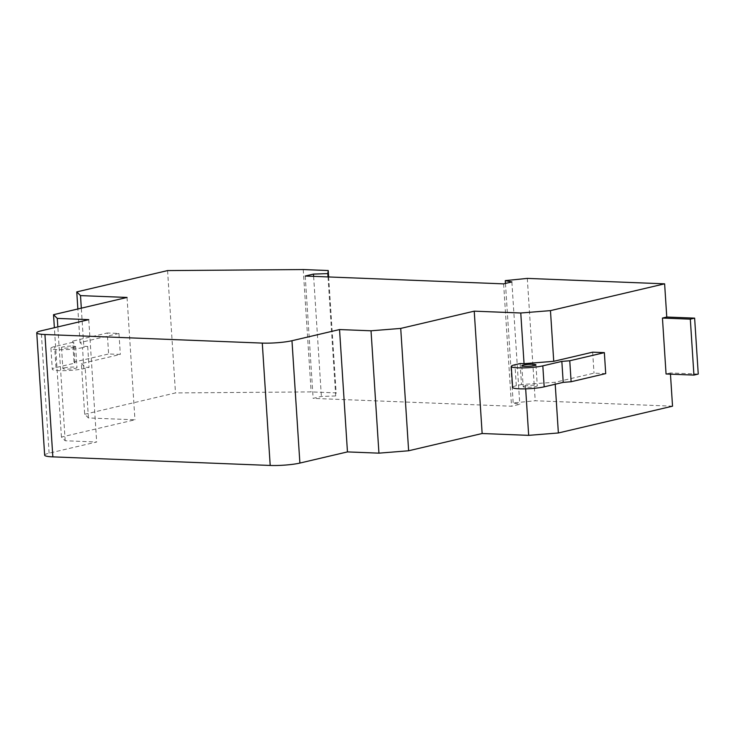 <?xml version="1.0" encoding="UTF-8"?>
<svg xmlns="http://www.w3.org/2000/svg" width="735" height="735" viewBox="0 0 735 735"><rect width="100%" height="100%" fill="white"/><g stroke="black" fill="none" stroke-linecap="round" stroke-linejoin="round"><path stroke-width="0.55" stroke-dasharray="3.67 2.76" d="M520.141 363.54L521.501 384.515L555.09 382.283L594.009 373.15L605.713 373.61M525.672 388.833L525.396 384.662M512.607 387.418A17.668 2.334 176.3 0 1 516.31 385.728L521.501 384.515M524.671 386.059A7.065 0.937 -3.7 0 0 523.191 386.739A7.065 0.937 -3.7 0 0 527.987 387.308A7.065 0.937 -3.7 0 0 535.815 386.5A7.065 0.937 -3.7 0 0 537.294 385.82A7.065 0.937 -3.7 0 0 532.498 385.25A7.065 0.937 -3.7 0 0 524.671 386.059M44.66 455.185A21.205 2.802 176.3 0 1 49.107 453.164L96.671 442.001L65.185 440.752L61.437 437.049L134.955 419.795L88.42 417.958L84.672 414.255L81.392 363.568L120.32 354.426L108.615 353.967L107.255 332.992L118.96 333.451L120.32 354.426M81.392 363.568L85.141 367.27L89.045 367.426L83.854 368.639A17.668 2.334 176.3 0 1 64.276 370.67A17.668 2.334 176.3 0 1 52.286 369.227A17.668 2.334 176.3 0 1 55.989 367.537L75.016 363.072L74.014 362.089L108.615 353.967M64.349 367.867A7.065 0.937 -3.7 0 0 62.87 368.547A7.065 0.937 -3.7 0 0 67.666 369.117A7.065 0.937 -3.7 0 0 75.494 368.308A7.065 0.937 -3.7 0 0 76.973 367.638A7.065 0.937 -3.7 0 0 72.177 367.059A7.065 0.937 -3.7 0 0 64.349 367.867M74.134 347.333A7.065 0.937 -3.7 0 0 75.622 346.663A7.065 0.937 -3.7 0 0 70.817 346.084A7.065 0.937 -3.7 0 0 62.989 346.892A7.065 0.937 -3.7 0 0 61.51 347.572A7.065 0.937 -3.7 0 0 66.306 348.142A7.065 0.937 -3.7 0 0 74.134 347.333M83.854 368.639L82.495 347.664L87.685 346.451L83.781 346.295L81.319 308.176M118.96 333.451L80.041 342.593L83.781 346.295M82.495 347.664A17.668 2.334 176.3 0 1 62.925 349.695A17.668 2.334 176.3 0 1 50.926 348.252A17.668 2.334 176.3 0 1 54.629 346.562L73.656 342.097L72.664 341.113L107.255 332.992M592.658 352.175L594.009 373.15M555.219 384.24L555.09 382.283M698.25 374.069L670.384 372.967L670.458 374.161M670.384 372.967L666.057 373.986M84.672 414.255L175.481 392.94L311.144 391.902L336.152 392.885L335.711 395.954L321.388 396.441L313.138 398.379L511.532 406.225L519.783 404.287L513.186 402.964L535.218 400.75L672.534 406.179M527.307 278.4L535.218 400.75M505.459 283.434L513.186 402.964M511.872 281.928L519.783 404.287M503.622 283.866L511.532 406.225M305.227 276.029L313.138 398.379M313.625 276.36L321.388 396.441M328.021 276.93L335.711 395.954M328.655 276.957L336.152 392.885M303.233 269.543L311.144 391.902M167.571 270.59L175.481 392.94M80.041 342.593L77.864 308.985M88.42 417.958L85.141 367.27M127.045 297.445L134.955 419.795M87.685 346.451L89.045 367.426M75.016 363.072L73.656 342.097M74.014 362.089L72.664 341.113M61.437 437.049L54.372 327.718M65.185 440.752L57.826 326.9M88.76 319.642L96.671 442.001M55.989 367.537L54.629 346.562M49.107 453.164L41.188 330.805M516.31 385.728L514.95 364.753M75.622 346.663L76.973 367.638M61.51 347.572L62.87 368.547M535.944 364.845L537.294 385.82M521.832 365.764L523.191 386.739M50.926 348.252L52.286 369.227"/><path stroke-width="1.1" d="M524.046 363.687L553.74 361.308L592.658 352.175L604.363 352.635L569.763 360.756L561.843 361.39L542.816 365.855A17.668 2.334 176.3 0 1 523.246 367.886A17.668 2.334 176.3 0 1 511.257 366.443A17.668 2.334 176.3 0 1 514.95 364.753L520.141 363.54L524.046 363.687L520.766 313L474.231 311.162L400.722 328.416L371.028 330.796L339.542 329.556L291.97 340.718A21.205 2.802 -3.7 0 1 262.285 343.098L44.936 334.508A21.205 2.802 -3.7 0 1 36.75 332.836A21.205 2.802 -3.7 0 1 41.188 330.805L88.76 319.642L57.275 318.402L53.526 314.69L127.045 297.445L80.51 295.608L76.762 291.896L167.571 270.59L303.233 269.543L328.242 270.535L327.801 273.595L313.477 274.091L305.227 276.029L503.622 283.866L511.872 281.928L505.276 280.614L527.307 278.4L664.624 283.829L666.764 317.033L662.446 318.053L666.057 373.986L693.923 375.089L690.312 319.155L662.446 318.053M520.766 313L550.46 310.62L664.624 283.829M474.231 311.162L482.142 433.512L408.632 450.766L378.938 453.155L371.028 330.796M408.632 450.766L400.722 328.416M670.458 374.161L672.534 406.179L558.37 432.97L528.676 435.359L482.142 433.512M528.676 435.359L525.672 388.833M604.363 352.635L605.713 373.61L571.123 381.731L563.203 382.365L544.176 386.83A17.668 2.334 176.3 0 1 524.597 388.861A17.668 2.334 176.3 0 1 512.607 387.418L511.257 366.443M523.311 365.084A7.065 0.937 -3.7 0 0 521.832 365.764A7.065 0.937 -3.7 0 0 526.628 366.333A7.065 0.937 -3.7 0 0 534.455 365.525A7.065 0.937 -3.7 0 0 535.944 364.845A7.065 0.937 -3.7 0 0 531.148 364.275A7.065 0.937 -3.7 0 0 523.311 365.084M558.37 432.97L555.219 384.24M553.74 361.308L550.46 310.62M378.938 453.155L347.453 451.906L299.889 463.068A21.205 2.802 176.3 0 1 270.195 465.457L52.846 456.867A21.205 2.802 176.3 0 1 44.66 455.185L36.75 332.836M666.764 317.033L694.63 318.136L698.25 374.069L693.923 375.089M694.63 318.136L690.312 319.155M505.276 280.614L505.459 283.434M313.477 274.091L313.625 276.36M327.801 273.595L328.021 276.93M328.242 270.535L328.655 276.957M77.864 308.985L76.762 291.896M81.319 308.176L80.51 295.608M54.372 327.718L53.526 314.69M57.826 326.9L57.275 318.402M339.542 329.556L347.453 451.906M571.123 381.731L569.763 360.756M563.203 382.365L561.843 361.39M52.846 456.867L44.936 334.508M270.195 465.457L262.285 343.098M299.889 463.068L291.97 340.718M544.176 386.83L542.816 365.855"/></g></svg>
